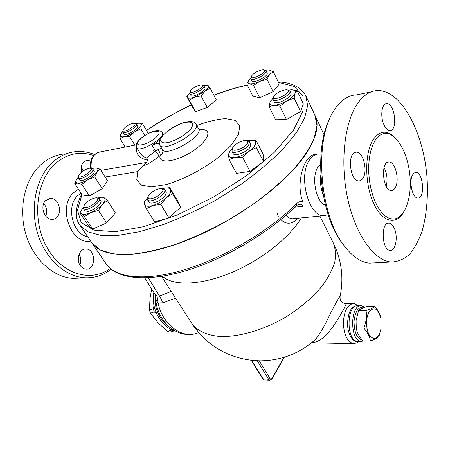 <?xml version="1.0" encoding="UTF-8"?>
<svg xmlns="http://www.w3.org/2000/svg" width="450" height="450" viewBox="0 0 450 450"><rect width="100%" height="100%" fill="white"/><g stroke="black" fill="none" stroke-linecap="round" stroke-linejoin="round"><path stroke-width="0.67" d="M320.816 174.966C319.928 181.778 320.709 188.37 323.168 194.743M395.291 187.684C394.2 189.613 392.867 190.553 391.292 190.519C382.601 190.873 380.306 160.954 389.098 161.983C395.381 161.618 399.836 180.366 395.291 187.684M384.081 167.524C387.067 173.498 387.787 179.747 386.229 186.278M329.692 118.744C313.566 149.501 320.091 214.549 341.978 242.933L343.671 245.064C319.573 214.065 313.988 140.918 333.433 111.341L335.565 108.034C341.747 99.484 348.744 95.085 356.552 94.843L371.019 91.913M375.519 262.817L369.444 263.132C360.534 262.271 351.945 256.252 343.671 245.064M357.384 103.798C344.267 122.844 339.874 163.468 347.884 199.463C355.838 235.513 374.338 260.64 391.033 262.012C397.693 261.9 403.824 259.369 409.427 254.424C414.591 248.265 418.86 240.356 422.241 230.698C426.617 214.909 428.226 197.303 427.061 177.879C423.827 133.138 401.743 90.343 377.876 90.529C370.243 90.709 363.414 95.136 357.384 103.798M374.906 140.816L372.493 145.671L370.609 151.526L369.332 158.209L368.707 165.493L368.764 173.143L369.495 180.9L370.884 188.499L372.876 195.677L375.396 202.202L378.36 207.866L381.668 212.49L385.194 215.944L388.834 218.143L392.468 219.043C403.937 219.847 411.885 199.676 410.051 177.024C408.403 154.378 397.305 133.481 385.897 133.391C381.707 133.397 378.045 135.872 374.906 140.816M363.021 178.116C361.856 179.994 360.45 180.922 358.791 180.889C349.498 181.282 347.012 151.166 356.423 152.162C363.189 151.751 367.959 170.797 363.021 178.116M394.239 228.161C398.329 236.576 395.662 251.347 390.116 250.408C381.673 250.374 380.582 221.749 389.053 223.104C391.056 223.341 392.788 225.023 394.239 228.161M412.605 174.881L414.118 173.019L415.912 172.429C423.394 172.142 425.34 198.962 417.769 198.028C412.493 198.371 408.651 181.356 412.605 174.881M383.816 124.442C380.025 116.072 381.892 103.179 386.758 103.579C394.926 102.921 398.098 131.136 389.801 130.506C387.551 130.359 385.554 128.34 383.816 124.442M110.233 268.493C91.277 282.555 62.55 274.798 47.357 248.085C31.95 221.552 35.449 182.554 54.248 164.672C66.184 153.787 79.324 150.727 93.673 155.503M81.467 172.232C80.432 165.482 82.389 161.505 87.351 160.29L90.883 161.078M80.404 265.719C75.763 259.639 79.464 248.541 85.877 249.019C95.951 248.704 96.294 269.944 86.181 269.184C83.914 269.055 81.99 267.902 80.404 265.719M45.658 200.593L50.355 198.444C61.189 197.55 63.045 219.572 52.121 219.33C44.432 219.977 39.594 206.111 45.658 200.593M94.579 154.564C88.487 152.066 82.271 151.088 75.938 151.611C66.971 152.443 58.883 156.291 51.666 163.164C35.989 178.256 29.818 207.866 37.688 233.55C45.506 259.273 65.784 277.127 85.461 277.808C94.972 278.072 103.522 275.214 111.122 269.246M64.333 153.962C55.361 154.806 47.273 158.625 40.056 165.42C24.367 180.343 18.18 209.531 26.016 234.833C33.789 260.173 54.034 277.757 73.716 278.415L80.747 278.049M45.731 216.129C47.436 211.59 46.783 207.366 43.774 203.462M79.897 264.926C81.253 261.248 81 257.687 79.127 254.25M83.126 171.006L81.293 166.652M306.152 96.469L314.798 114.93L316.986 125.319L314.19 138.302C309.803 148.112 302.715 158.709 292.922 170.089C281.649 181.693 268.324 193.146 252.934 204.452L228.178 220.191C210.741 229.759 193.404 237.757 176.169 244.192C159.458 249.542 144.27 252.939 130.612 254.379L113.175 253.89L100.209 249.969L91.552 242.421M381.234 327.915L378.979 336.381C377.809 337.933 374.946 339.486 370.389 341.044C369.872 336.786 367.673 332.46 363.791 328.072C366.204 322.183 366.958 316.333 366.053 310.528C370.642 309.094 373.539 307.704 374.743 306.36C378.236 310.421 380.289 314.331 380.891 318.077L381.043 318.994M368.691 312.716C365.451 318.915 366.069 330.767 369.911 335.919C374.614 340.65 378.27 338.67 380.874 329.974L381.004 318.78C377.899 307.969 373.793 305.944 368.691 312.716M374.743 306.36L367.341 306.461C362.852 307.834 359.933 309.218 358.582 310.601L356.074 320.687L356.287 328.033C356.889 332.353 359.1 336.645 362.919 340.914L370.389 341.044M358.582 310.601L366.053 310.528M356.287 328.033L363.791 328.072M151.712 289.074L150.024 298.181L149.445 310.118L150.458 313.239L157.961 322.678L167.411 331.363L170.049 332.168L173.936 330.969L171.292 330.165L170.662 329.231M174.409 330.812L173.936 330.969M156.718 313.954L154.271 311.912L153.253 308.779L154.029 305.707M171.292 330.165L167.411 331.363M154.271 311.912L150.458 313.239M153.253 308.779L149.445 310.118M195.086 87.024C197.792 85.534 199.935 84.831 201.516 84.921C207.152 85.86 188.336 96.306 190.423 91.08C191.081 89.82 192.634 88.47 195.086 87.024M190.305 91.44L189.911 93.527C191.093 96.401 205.763 88.262 203.867 85.776L201.977 85.039M203.889 85.815L204.907 87.728C206.809 90.231 192.161 98.359 190.969 95.468L190.946 95.428M261.101 70.037L263.469 69.806C269.899 71.038 248.957 81.979 251.578 76.028C253.412 73.44 256.584 71.449 261.101 70.037M251.415 76.461L250.909 78.75C252.146 82.018 268.065 73.71 266.057 70.836L264.032 69.958M266.085 70.881L267.081 72.934C269.094 75.831 253.198 84.122 251.949 80.831L251.927 80.786M287.859 90.129C291.645 93.527 270.489 102.853 273.932 96.294C277.267 92.323 281.543 90.129 286.768 89.719L287.859 90.129M273.69 96.885L273.122 99.546C274.624 103.466 292.219 94.478 289.862 90.973L287.539 89.927M289.896 91.041L290.947 93.251C293.316 96.778 275.743 105.744 274.23 101.796L274.196 101.734M246.887 144.135C242.786 149.704 229.697 152.797 232.791 147.538C236.109 143.274 240.497 140.884 245.959 140.372C248.153 140.687 248.462 141.941 246.887 144.135M232.498 148.309L231.986 151.329C233.252 154.429 245.042 150.075 248.642 145.125L249.615 141.739L246.966 140.597M249.654 141.817L250.847 144.096L249.885 147.493C246.296 152.449 234.518 156.786 233.246 153.669L233.207 153.591M156.729 196.689C150.452 199.699 147.628 199.536 148.258 196.194C151.352 191.784 155.616 189.191 161.049 188.421C164.548 189.562 163.108 192.319 156.729 196.689M147.999 196.982L147.662 200.002C149.259 201.561 152.584 201.009 157.635 198.354C163.102 194.912 165.482 191.993 164.773 189.596L162.045 188.589M164.812 189.664L166.14 191.869C166.854 194.282 164.486 197.201 159.03 200.638C153.99 203.287 150.666 203.828 149.057 202.264L149.018 202.202M86.316 207.501C84.296 207.703 83.548 207.034 84.082 205.504C86.974 201.251 91.007 198.664 96.176 197.741C101.7 197.578 92.357 206.904 86.316 207.501M83.914 206.111L83.661 208.772L86.259 209.374C91.755 208.873 101.509 200.88 99.416 198.647L96.947 197.854M99.45 198.692L100.789 200.745C102.887 202.995 93.156 210.988 87.66 211.472L85.028 210.814M78.654 176.158L78.772 175.371C79.633 172.693 87.204 167.934 90.096 168.249C96.227 168.57 79.414 180.214 78.654 176.158M78.649 175.815L78.39 178.099C79.999 181.187 95.136 171.653 92.801 169.026L90.653 168.345M92.824 169.065L94.061 170.983C96.401 173.627 81.293 183.15 79.672 180.045L79.65 180.011M201.049 95.912L194.642 97.127L205.132 91.131L201.049 95.912L207.281 107.477L195.553 111.594L193.039 107.989L186.834 96.694L187.965 95.102M207.416 84.932L210.167 88.217L205.132 91.131C208.013 88.622 209.064 86.794 208.294 85.646L204.643 85.168L203.456 85.421M189.276 100.159L187.549 97.504C188.477 98.561 190.839 98.438 194.642 97.127L189.276 100.159L195.553 111.594M189.816 92.953L188.871 93.921C187.487 95.513 187.042 96.705 187.549 97.504L186.834 96.694M253.541 85.444L249.632 83.728C251.977 84.116 255.358 83.323 259.762 81.349L253.541 85.444L259.706 97.779L252.883 96.131L246.752 83.976L249.497 79.251C247.511 81.664 247.556 83.154 249.632 83.728L246.752 83.976M269.691 74.424L266.996 79.217L259.762 81.349C264.173 79.245 267.48 76.939 269.691 74.424C271.609 71.989 271.474 70.526 269.291 70.043L273.313 71.651L269.691 74.424M267.952 69.964L265.387 70.312M250.875 77.844L249.497 79.251M269.072 106.549L270.191 101.717C269.274 104.119 270.523 105.317 273.938 105.3L269.072 106.549L275.625 119.739L286.487 119.576L279.934 106.172L273.938 105.3C277.616 105.069 281.807 103.652 286.526 101.042L279.934 106.172M295.116 93.212L294.154 98.055L286.526 101.042C291.127 98.331 293.991 95.721 295.116 93.212C295.892 90.832 294.536 89.696 291.049 89.809L297.073 90.562L295.116 93.212M273.268 97.892L270.191 101.717L271.361 99.872M290.902 89.814L288.512 90.163M232.284 148.854C229.911 151.116 228.673 153.101 228.578 154.811L229.258 152.218L230.4 150.874M235.226 157.444L229.072 159.649L228.578 154.811C228.673 157.168 230.889 158.046 235.226 157.444C239.771 156.594 244.333 154.581 248.906 151.391L242.657 157.433L235.226 157.444M248.653 140.439L255.994 140.327L255.572 142.824L256.303 147.606L248.906 151.391C253.277 148.14 255.499 145.282 255.572 142.824C255.285 140.546 252.979 139.748 248.653 140.439L247.404 140.698M147.825 197.533C145.148 200.362 144.067 202.663 144.574 204.441L144.118 202.348L146.194 199.434M152.876 205.504L146.368 208.704L144.574 204.441C145.474 206.426 148.241 206.781 152.876 205.504C157.669 203.974 162.062 201.465 166.067 197.977L160.774 204.418L152.876 205.504M164.812 188.134L169.858 187.656L170.584 189.602C169.56 187.785 166.866 187.47 162.506 188.668M172.603 193.736L166.067 197.977C169.813 194.473 171.321 191.683 170.584 189.602L172.603 193.736L180.636 207.174L168.992 217.879L160.774 204.418M100.851 197.325L102.465 197.038L104.276 197.803C103.084 197.027 101.059 197.066 98.19 197.916L97.959 197.989M83.616 207.141L83.329 207.461C80.814 210.414 80.19 212.524 81.461 213.784L79.847 212.867L82.024 209.143M107.404 200.559L102.285 204.497C105.086 201.279 105.756 199.052 104.276 197.803L107.404 200.559L115.425 212.951L106.605 222.924L92.722 229.022L84.431 216.686L81.461 213.784C83.109 214.931 86.203 214.537 90.742 212.602L84.431 216.686M98.404 210.476L90.742 212.602C95.355 210.465 99.203 207.765 102.285 204.497L98.404 210.476L106.605 222.924M100.147 169.144L96.879 172.142C98.499 169.616 98.173 168.227 95.901 167.968L100.147 169.144L107.483 180.636L102.24 188.623L89.471 195.913L82.299 195.019L74.756 183.645L76.736 179.123M94.59 168.013L92.07 168.576M78.261 177.221L76.972 178.779C75.257 181.316 75.499 182.756 77.692 183.105L74.756 183.645M94.759 177.036L87.716 179.792C91.924 177.322 94.978 174.774 96.879 172.142L94.759 177.036L102.24 188.623M81.883 184.393L77.692 183.105C80.145 183.246 83.492 182.138 87.716 179.792L81.883 184.393L89.471 195.913M207.281 107.477L216.281 99.754L210.167 88.217M266.996 79.217L273.077 91.654L279.276 84.009L273.313 71.651M273.077 91.654L259.706 97.779M294.154 98.055L300.577 111.532L303.379 103.905L297.073 90.562M300.577 111.532L286.487 119.576M255.994 140.327L263.121 154.102L263.554 161.561L256.303 147.606M263.554 161.561L250.082 171.36L242.657 157.433M250.082 171.36L236.526 173.368L229.072 159.649M168.992 217.879L154.654 221.996L146.368 208.704M92.722 229.022L88.043 225.034L79.847 212.867M169.858 187.656L177.767 200.908L180.636 207.174M124.262 128.194C127.654 125.179 130.905 123.547 134.01 123.289C139.703 124.037 121.241 135.011 123.12 129.757L124.262 128.194M123.013 130.123L122.698 132.21C124.014 135.023 138.409 126.461 136.406 124.065L134.471 123.39M136.423 124.093L137.531 125.961C139.545 128.374 125.168 136.924 123.846 134.094L123.829 134.066M140.889 128.829L134.73 131.788C138.358 129.24 140.473 127.024 141.075 125.156L140.889 128.829L144.81 135.45M138.437 123.244L142.301 123.3L141.075 125.156C141.39 123.463 140.091 122.889 137.166 123.429L135.979 123.722M129.628 136.553L124.262 136.665C127.496 135.922 130.984 134.297 134.73 131.788L129.628 136.553L134.809 145.142M122.586 131.642L120.358 134.826L120.909 133.672M120.032 138.544L120.358 134.826C119.919 136.609 121.224 137.222 124.262 136.665L120.032 138.544L125.218 147.021M148.286 133.453L142.301 123.3M91.254 168.452C90.332 158.867 93.487 153.326 100.721 151.83L136.26 144.855M136.811 147.757L136.418 148.871C136.254 154.71 139.956 158.456 147.521 160.116L146.683 162.382L137.841 171.568L136.778 179.792L141.424 185.164L151.599 186.891L166.365 184.534C183.578 179.482 203.158 169.268 218.807 157.123L231.379 145.136L238.562 134.241L239.743 125.702L235.136 120.364L225.574 118.62C217.148 119.228 207.551 121.522 196.785 125.494M153.388 150.48L154.648 149.602M315.062 115.47C319.708 125.173 316.299 138.538 304.83 155.571C284.479 185.169 235.102 221.287 187.442 240.12C139.714 259.048 102.313 258.339 92.047 243.152L105.879 263.498M144.112 165.308C147.184 164.728 152.252 161.708 159.317 156.246L155.475 151.003L146.61 157.911C143.623 157.072 141.171 155.042 139.252 151.808L136.772 147.696C139.376 153.281 166.151 137.469 162.225 132.677C161.224 131.141 159.502 130.449 157.061 130.607C155.093 130.534 148.584 132.345 141.154 138.122C135.382 143.769 135.877 144.264 136.772 147.696L136.738 147.634M147.521 160.116L146.61 157.911M159.317 156.246L160.099 155.706C160.47 154.024 159.778 151.987 158.018 149.597L155.475 151.003L152.229 145.513L159.536 140.169M199.282 129.718L202.472 129.578C213.114 129.797 207.338 142.194 191.042 152.173C174.859 162.287 157.877 163.901 160.099 155.706C161.966 154.361 162.911 152.865 162.928 151.217L162.287 149.4M161.488 148.033L158.018 149.597M136.418 148.871L137.211 148.421M163.029 135.028L162.956 133.954M163.671 134.376L162.894 133.841M152.229 145.513C155.222 143.854 157.528 143.173 159.148 143.466M162.737 276.621L165.24 278.404C177.947 286.318 205.026 284.22 233.91 271.575C262.778 258.941 289.862 237.094 301.326 217.907M296.612 205.481L296.618 203.681C268.616 231.452 223.357 258.114 184.224 269.82C145.024 281.537 115.931 277.976 106.329 264.161C116.843 279.011 146.374 282.381 185.248 270.894C224.128 259.358 268.909 233.01 296.752 205.346L300.133 204.103L301.832 204.795L303.159 206.263L302.85 201.701C300.701 201.094 298.626 201.752 296.618 203.681M298.648 204.154L299.514 204.058L298.648 204.159M294.907 218.531L292.483 218.768C289.946 218.627 287.843 217.417 286.172 215.128M276.907 212.743L278.347 216.236M280.305 219.178C286.11 224.854 292.016 224.539 298.018 218.227M302.85 201.701L302.552 200.914C297.422 187.447 300.892 168.733 307.012 160.037C309.566 156.375 312.322 154.536 315.293 154.53M321.013 154.176L318.971 153.962C315.467 154.018 312.396 155.903 309.769 159.626C297.776 175.033 308.436 216.782 323.696 215.724L328.213 214.751M340.026 296.927L340.088 296.567C340.037 295.509 334.699 304.684 329.265 315.923C323.978 327.094 319.32 334.991 315.298 339.621L312.21 342.287M311.608 342.776C318.397 342.467 325.406 337.269 332.629 327.173C340.02 316.564 347.889 301.967 345.808 303.683C341.674 303.086 339.772 300.713 340.088 296.567C343.856 278.032 341.662 260.297 333.501 243.349M358.048 342.051L356.76 342.939L353.301 343.637C347.13 341.646 343.811 334.558 343.344 322.386C344.25 310.41 347.782 304.127 353.947 303.548L358.582 305.837M257.237 360.652L268.605 379.299L262.637 378.754L251.364 360.416L260.303 360.844L266.209 360.636M364.849 307.294L361.62 305.792C350.111 303.593 349.47 340.886 361.091 341.404L363.825 340.931M362.351 340.251C356.85 338.479 354.088 332.083 354.066 321.069C355.455 310.528 358.886 305.994 364.354 307.468M144.754 277.937L154.732 293.918L155.503 295.751C155.413 298.896 156.296 301.298 158.141 302.951L157.022 296.016L154.688 293.844M198.208 332.831L194.186 334.012C179.449 337.376 161.561 322.358 158.141 302.951L163.063 302.839L159.542 296.061L157.022 296.016M163.063 302.839L175.567 298.176M320.563 164.143L318.184 166.736C310.905 176.417 315.821 202.072 325.457 205.262M175.5 331.132C161.499 327.876 150.458 308.295 153.877 292.539M394.824 137.413C386.803 129.757 379.558 130.556 373.084 139.815C364.641 152.972 364.601 182.925 373.174 202.331C381.628 221.912 395.691 225.793 403.369 212.687M78.424 189.18L73.198 193.016C57.364 207.754 71.347 245.154 90.641 241.082M87.654 236.689C72.928 234.613 65.767 206.899 77.344 195.969L81.017 193.084M91.986 243.056L79.954 225.354L87.947 231.862L100.761 235.35L118.142 235.389L139.517 231.739L163.924 224.359C181.328 217.676 198.872 209.475 216.562 199.744L241.723 183.836C257.4 172.468 271.018 161.016 282.572 149.479L296.201 133.003L304.588 118.142L307.671 105.514L305.719 95.535C300.892 87.075 291.741 82.53 278.252 81.894M123.677 147.324L124.83 146.391M146.531 130.472C160.858 120.876 175.809 112.371 191.374 104.957M213.913 95.288C225.579 90.827 236.722 87.452 247.348 85.151M278.477 82.356L294.277 86.479L303.007 95.979L303.126 110.711L293.619 129.932L274.444 152.201L246.859 175.416L213.452 197.078L177.817 214.768L143.871 226.643L115.048 231.756L93.763 230.124L81.208 222.525L77.501 210.195L81.973 194.529M146.683 162.382L100.935 170.376M105.165 177.007L137.841 171.568M196.132 124.307L198.557 128.689C204.216 135.9 166.084 157.821 162.354 149.513L159.756 145.074C163.417 153.287 201.684 131.287 196.065 124.194C195.317 121.793 191.925 121.061 185.889 122.001C181.8 122.833 176.468 125.28 169.892 129.341L162.602 135.495C159.536 138.611 158.586 141.801 159.756 145.074L159.699 144.979M139.601 139.809L141.593 137.953C151.357 129.662 165.099 128.773 156.144 137.233C147.189 145.789 131.681 148.028 139.601 139.809M163.344 135.034C168.514 129.988 174.887 126.034 182.458 123.159C186.857 121.944 190.086 121.793 192.144 122.709C193.208 124.262 192.583 126.568 190.271 129.617C185.023 134.854 178.453 138.943 170.567 141.885C161.184 144.686 157.894 141.244 163.344 135.034M191.649 323.156L192.021 323.736C197.505 331.031 206.876 335.284 220.123 336.504C238.337 337.112 261.804 330.564 283.483 318.42C299.751 308.599 312.913 297.456 322.971 284.985C328.697 276.863 332.657 269.055 334.851 261.562C336.004 254.43 335.424 248.107 333.124 242.595L319.894 216.096M294.902 207.157L303.159 206.263M272.014 378.934L269.803 380.216L268.605 379.299L270.017 378.495L259.228 360.754M284.439 357.227L272.042 378.889L271.957 378.377C271.311 379.311 270.664 379.35 270.017 378.495M264.527 379.918L270.028 380.228M283.989 357.362L271.957 378.377M262.637 378.754L264.308 379.901L263.109 378.99L251.713 360.439M361.091 341.404L357.508 341.342C345.848 340.824 346.517 303.649 358.059 305.843L360.568 305.803M358.307 305.837C351.9 305.117 348.306 311.017 347.529 323.539C347.603 334.598 353.374 343.541 358.785 341.364M171.253 291.476L159.542 296.061L148.191 277.808M154.991 294.384L155.739 306.208C158.091 315.529 162.855 322.627 170.027 327.504M389.098 161.983L388.035 162.135M391.039 262.018L369.45 263.132M392.473 219.043L395.505 218.779M386.758 103.579L385.74 103.77M415.912 172.429L415.08 172.53M389.053 223.104L388.063 223.189M356.423 152.162L355.174 152.347M73.716 278.415L85.461 277.808M50.355 198.444L48.921 198.664M381.004 318.78L380.891 318.077M380.874 329.974L380.829 330.317M190.969 95.468L189.911 93.527M251.949 80.831L250.909 78.75M274.23 101.796L273.122 99.546M233.246 153.669L231.986 151.329M149.057 202.264L147.662 200.002M85.056 210.859L83.661 208.772M79.672 180.045L78.39 178.099M123.846 134.094L122.698 132.21M123.407 147.375L124.763 146.284M146.475 130.376C159.418 121.562 174.369 113.057 191.317 104.861M213.851 95.175C225.467 90.72 236.599 87.323 247.258 84.971M81.692 194.102C75.156 207.489 74.576 217.907 79.954 225.354M90.63 168.339C89.657 160.155 92.295 154.794 98.561 152.263M162.984 133.987L162.264 132.75M199.637 130.118L198.63 128.829M254.492 360.624C227.846 357.975 207.023 345.673 192.021 323.736L161.533 276.379M294.851 218.537L323.696 215.724M165.24 278.404L162.236 276.266M260.303 360.844C281.261 360.585 299.593 353.514 315.298 339.621L312.064 342.411M352.749 303.57L346.056 303.677M353.301 343.637L311.552 342.821M359.032 341.37L356.76 342.939M155.498 296.544C155.953 309.026 160.757 319.32 169.914 327.414C180.135 334.89 186.615 335.109 194.186 334.012L198.748 332.674M324.079 134.752L315.309 116.016"/></g></svg>
